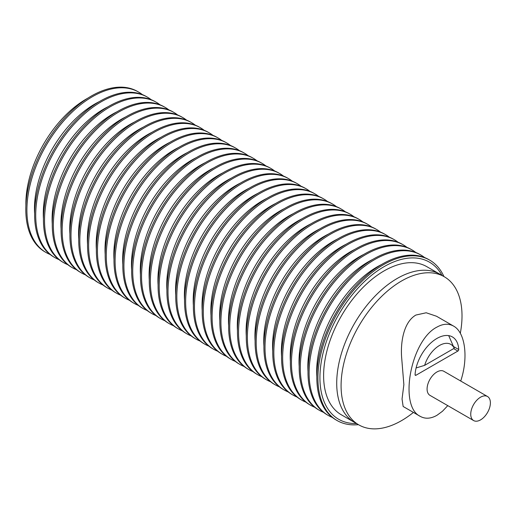 <?xml version="1.0" encoding="UTF-8"?>
<svg xmlns="http://www.w3.org/2000/svg" width="516" height="516" viewBox="0 0 516 516"><rect width="100%" height="100%" fill="white"/><g stroke="black" fill="none" stroke-linecap="round" stroke-linejoin="round"><path stroke-width="0.77" d="M86.34 99.008L88.236 97.911L86.333 99.008A85.514 49.368 120 0 0 86.333 99.008A85.514 49.368 120 0 0 25.871 203.736L25.871 205.936M142.39 94.621A92.609 53.471 120 0 0 138.694 92.119L137.591 91.48A92.609 53.471 120 0 0 91.287 96.066A92.609 53.471 120 0 0 25.8 209.49A92.609 53.471 120 0 0 44.982 251.885L46.085 252.524A92.609 53.471 120 0 0 50.104 254.472M138.694 92.119A92.609 53.471 120 0 0 92.39 96.705A92.609 53.471 120 0 0 26.903 210.128A92.609 53.471 120 0 0 46.085 252.524M151.214 99.717A92.609 53.471 120 0 0 147.511 97.208L146.409 96.569A92.609 53.471 120 0 0 75.046 121.383A92.609 53.471 120 0 0 34.617 214.585A92.609 53.471 120 0 0 53.799 256.981L54.902 257.619A92.609 53.471 120 0 0 58.921 259.567M147.511 97.208A92.609 53.471 120 0 0 76.149 122.021A92.609 53.471 120 0 0 35.72 215.217A92.609 53.471 120 0 0 54.902 257.619M34.624 213.734A85.514 49.368 -60 0 1 34.462 208.696A85.514 49.368 -60 0 1 99.369 101.588M160.031 104.806A92.609 53.471 120 0 0 156.335 102.297L155.232 101.665A92.609 53.471 120 0 0 83.863 126.472A92.609 53.471 120 0 0 43.441 219.674A92.609 53.471 120 0 0 62.617 262.07L63.72 262.709A92.609 53.471 120 0 0 67.738 264.656M156.335 102.297A92.609 53.471 120 0 0 84.966 127.11A92.609 53.471 120 0 0 44.537 220.313A92.609 53.471 120 0 0 63.72 262.709M43.441 218.823A85.514 49.368 -60 0 1 43.279 213.785A85.514 49.368 -60 0 1 108.186 106.677M168.848 109.895A92.609 53.471 120 0 0 165.152 107.392L164.049 106.754A92.609 53.471 120 0 0 92.68 131.567A92.609 53.471 120 0 0 52.258 224.77A92.609 53.471 120 0 0 71.44 267.165L72.537 267.798A92.609 53.471 120 0 0 76.562 269.745M165.152 107.392A92.609 53.471 120 0 0 93.783 132.199A92.609 53.471 120 0 0 53.361 225.402A92.609 53.471 120 0 0 72.537 267.798M52.258 223.918A85.514 49.368 -60 0 1 52.097 218.881A85.514 49.368 -60 0 1 117.009 111.772M177.665 114.991A92.609 53.471 120 0 0 173.969 112.482L172.866 111.843A92.609 53.471 120 0 0 101.504 136.656A92.609 53.471 120 0 0 61.075 229.859A92.609 53.471 120 0 0 80.257 272.255L81.36 272.893A92.609 53.471 120 0 0 85.379 274.841M173.969 112.482A92.609 53.471 120 0 0 102.607 137.295A92.609 53.471 120 0 0 62.178 230.497A92.609 53.471 120 0 0 81.36 272.893M61.082 229.007A85.514 49.368 -60 0 1 60.914 223.97A85.514 49.368 -60 0 1 125.827 116.861M186.489 120.08A92.609 53.471 120 0 0 182.787 117.571L181.684 116.939A92.609 53.471 120 0 0 110.321 141.752A92.609 53.471 120 0 0 69.892 234.948A92.609 53.471 120 0 0 89.075 277.344L90.177 277.982A92.609 53.471 120 0 0 94.196 279.93M182.787 117.571A92.609 53.471 120 0 0 111.424 142.384A92.609 53.471 120 0 0 70.995 235.586A92.609 53.471 120 0 0 90.177 277.982M69.899 234.096A85.514 49.368 -60 0 1 69.737 229.059A85.514 49.368 -60 0 1 134.644 121.957M195.306 125.169A92.609 53.471 120 0 0 191.61 122.666L190.507 122.028A92.609 53.471 120 0 0 119.138 146.841A92.609 53.471 120 0 0 78.716 240.043A92.609 53.471 120 0 0 97.892 282.439L98.995 283.071A92.609 53.471 120 0 0 103.013 285.025M191.61 122.666A92.609 53.471 120 0 0 120.241 147.479A92.609 53.471 120 0 0 79.812 240.675A92.609 53.471 120 0 0 98.995 283.071M78.716 239.192A85.514 49.368 -60 0 1 78.555 234.154A85.514 49.368 -60 0 1 143.461 127.046M204.123 130.264A92.609 53.471 120 0 0 200.427 127.755L199.324 127.123A92.609 53.471 120 0 0 127.955 151.93A92.609 53.471 120 0 0 87.533 245.132A92.609 53.471 120 0 0 106.715 287.528L107.818 288.167A92.609 53.471 120 0 0 111.837 290.115M200.427 127.755A92.609 53.471 120 0 0 129.058 152.568A92.609 53.471 120 0 0 88.636 245.771A92.609 53.471 120 0 0 107.818 288.167M87.533 244.281A85.514 49.368 -60 0 1 87.372 239.243A85.514 49.368 -60 0 1 152.285 132.135M212.94 135.353A92.609 53.471 120 0 0 209.244 132.851L208.142 132.212A92.609 53.471 120 0 0 136.779 157.025A92.609 53.471 120 0 0 96.35 250.221A92.609 53.471 120 0 0 115.532 292.624L116.635 293.256A92.609 53.471 120 0 0 120.654 295.204M209.244 132.851A92.609 53.471 120 0 0 137.882 157.657A92.609 53.471 120 0 0 97.453 250.86A92.609 53.471 120 0 0 116.635 293.256M96.357 249.37A85.514 49.368 -60 0 1 96.189 244.332A85.514 49.368 -60 0 1 161.102 137.23M221.764 140.449A92.609 53.471 120 0 0 218.062 137.94L216.959 137.301A92.609 53.471 120 0 0 145.596 162.114A92.609 53.471 120 0 0 105.167 255.317A92.609 53.471 120 0 0 124.35 297.713L125.453 298.351A92.609 53.471 120 0 0 129.471 300.299M218.062 137.94A92.609 53.471 120 0 0 146.699 162.753A92.609 53.471 120 0 0 106.27 255.955A92.609 53.471 120 0 0 125.453 298.351M105.174 254.465A85.514 49.368 -60 0 1 105.012 249.428A85.514 49.368 -60 0 1 169.919 142.319M230.581 145.538A92.609 53.471 120 0 0 226.885 143.029L225.782 142.397A92.609 53.471 120 0 0 154.413 167.203A92.609 53.471 120 0 0 113.991 260.406A92.609 53.471 120 0 0 133.167 302.802L134.27 303.44A92.609 53.471 120 0 0 138.288 305.388M226.885 143.029A92.609 53.471 120 0 0 155.516 167.842A92.609 53.471 120 0 0 115.094 261.044A92.609 53.471 120 0 0 134.27 303.44M113.991 259.554A85.514 49.368 -60 0 1 113.83 254.517A85.514 49.368 -60 0 1 178.736 147.408M239.398 150.627A92.609 53.471 120 0 0 235.702 148.124L234.599 147.486A92.609 53.471 120 0 0 163.23 172.299A92.609 53.471 120 0 0 122.808 265.501A92.609 53.471 120 0 0 141.99 307.897L143.093 308.529A92.609 53.471 120 0 0 147.112 310.477M235.702 148.124A92.609 53.471 120 0 0 164.333 172.937A92.609 53.471 120 0 0 123.911 266.133A92.609 53.471 120 0 0 143.093 308.529M122.814 264.65A85.514 49.368 -60 0 1 122.647 259.613A85.514 49.368 -60 0 1 187.56 152.504M248.215 155.722A92.609 53.471 120 0 0 244.52 153.213L243.417 152.575A92.609 53.471 120 0 0 172.054 177.388A92.609 53.471 120 0 0 131.625 270.59A92.609 53.471 120 0 0 150.807 312.986L151.91 313.625A92.609 53.471 120 0 0 155.929 315.573M244.52 153.213A92.609 53.471 120 0 0 173.157 178.026A92.609 53.471 120 0 0 132.728 271.229A92.609 53.471 120 0 0 151.91 313.625M131.632 269.739A85.514 49.368 -60 0 1 131.464 264.702A85.514 49.368 -60 0 1 196.377 157.593M257.039 160.811A92.609 53.471 120 0 0 253.337 158.309L252.24 157.67A92.609 53.471 120 0 0 180.871 182.483A92.609 53.471 120 0 0 140.442 275.679A92.609 53.471 120 0 0 159.625 318.075L160.728 318.714A92.609 53.471 120 0 0 164.746 320.662M253.337 158.309A92.609 53.471 120 0 0 181.974 183.115A92.609 53.471 120 0 0 141.545 276.318A92.609 53.471 120 0 0 160.728 318.714M140.449 274.828A85.514 49.368 -60 0 1 140.287 269.791A85.514 49.368 -60 0 1 205.194 162.688M265.856 165.9A92.609 53.471 120 0 0 262.16 163.398L261.057 162.759A92.609 53.471 120 0 0 189.688 187.572A92.609 53.471 120 0 0 149.266 280.775A92.609 53.471 120 0 0 168.442 323.171L169.545 323.809A92.609 53.471 120 0 0 173.57 325.757M262.16 163.398A92.609 53.471 120 0 0 190.791 188.211A92.609 53.471 120 0 0 150.369 281.407A92.609 53.471 120 0 0 169.545 323.809M149.266 279.924A85.514 49.368 -60 0 1 149.105 274.886A85.514 49.368 -60 0 1 214.017 167.777M274.673 170.996A92.609 53.471 120 0 0 270.977 168.487L269.874 167.855A92.609 53.471 120 0 0 198.512 192.661A92.609 53.471 120 0 0 158.083 285.864A92.609 53.471 120 0 0 177.265 328.26L178.368 328.898A92.609 53.471 120 0 0 182.387 330.846M270.977 168.487A92.609 53.471 120 0 0 199.608 193.3A92.609 53.471 120 0 0 159.186 286.503A92.609 53.471 120 0 0 178.368 328.898M158.089 285.013A85.514 49.368 -60 0 1 157.922 279.975A85.514 49.368 -60 0 1 222.835 172.866M283.49 176.085A92.609 53.471 120 0 0 279.795 173.582L278.692 172.944A92.609 53.471 120 0 0 207.329 197.757A92.609 53.471 120 0 0 166.9 290.96A92.609 53.471 120 0 0 186.083 333.355L187.185 333.987A92.609 53.471 120 0 0 191.204 335.935M279.795 173.582A92.609 53.471 120 0 0 208.432 198.389A92.609 53.471 120 0 0 168.003 291.592A92.609 53.471 120 0 0 187.185 333.987M166.907 290.108A85.514 49.368 -60 0 1 166.745 285.064A85.514 49.368 -60 0 1 231.652 177.962M292.314 181.18A92.609 53.471 120 0 0 288.618 178.671L287.515 178.033A92.609 53.471 120 0 0 216.146 202.846A92.609 53.471 120 0 0 175.717 296.049A92.609 53.471 120 0 0 194.9 338.444L196.003 339.083A92.609 53.471 120 0 0 200.021 341.031M288.618 178.671A92.609 53.471 120 0 0 217.249 203.485A92.609 53.471 120 0 0 176.82 296.687A92.609 53.471 120 0 0 196.003 339.083M175.724 295.197A85.514 49.368 -60 0 1 175.563 290.16A85.514 49.368 -60 0 1 240.469 183.051M301.131 186.27A92.609 53.471 120 0 0 297.435 183.76L296.332 183.128A92.609 53.471 120 0 0 224.963 207.942A92.609 53.471 120 0 0 184.541 301.138A92.609 53.471 120 0 0 203.723 343.533L204.82 344.172A92.609 53.471 120 0 0 208.845 346.12M297.435 183.76A92.609 53.471 120 0 0 226.066 208.574A92.609 53.471 120 0 0 185.644 301.776A92.609 53.471 120 0 0 204.82 344.172M184.541 300.286A85.514 49.368 -60 0 1 184.38 295.249A85.514 49.368 -60 0 1 249.293 188.147M309.948 191.359A92.609 53.471 120 0 0 306.252 188.856L305.15 188.217A92.609 53.471 120 0 0 233.787 213.031A92.609 53.471 120 0 0 193.358 306.233A92.609 53.471 120 0 0 212.54 348.629L213.643 349.261A92.609 53.471 120 0 0 217.662 351.215M306.252 188.856A92.609 53.471 120 0 0 234.883 213.669A92.609 53.471 120 0 0 194.461 306.865A92.609 53.471 120 0 0 213.643 349.261M193.365 305.382A85.514 49.368 -60 0 1 193.197 300.344A85.514 49.368 -60 0 1 258.11 193.236M318.772 196.454A92.609 53.471 120 0 0 315.07 193.945L313.967 193.313A92.609 53.471 120 0 0 242.604 218.12A92.609 53.471 120 0 0 202.175 311.322A92.609 53.471 120 0 0 221.358 353.718L222.46 354.357A92.609 53.471 120 0 0 226.479 356.304M315.07 193.945A92.609 53.471 120 0 0 243.707 218.758A92.609 53.471 120 0 0 203.278 311.961A92.609 53.471 120 0 0 222.46 354.357M202.182 310.471A85.514 49.368 -60 0 1 202.02 305.433A85.514 49.368 -60 0 1 266.927 198.325M327.589 201.543A92.609 53.471 120 0 0 323.893 199.041L322.79 198.402A92.609 53.471 120 0 0 251.421 223.215A92.609 53.471 120 0 0 210.999 316.411A92.609 53.471 120 0 0 230.175 358.813L231.278 359.446A92.609 53.471 120 0 0 235.296 361.393M323.893 199.041A92.609 53.471 120 0 0 252.524 223.847A92.609 53.471 120 0 0 212.095 317.05A92.609 53.471 120 0 0 231.278 359.446M210.999 315.56A85.514 49.368 -60 0 1 210.838 310.522A85.514 49.368 -60 0 1 275.744 203.42M336.406 206.639A92.609 53.471 120 0 0 332.71 204.13L331.607 203.491A92.609 53.471 120 0 0 260.238 228.304A92.609 53.471 120 0 0 219.816 321.507A92.609 53.471 120 0 0 238.998 363.903L240.095 364.541A92.609 53.471 120 0 0 244.12 366.489M332.71 204.13A92.609 53.471 120 0 0 261.341 228.943A92.609 53.471 120 0 0 220.919 322.145A92.609 53.471 120 0 0 240.095 364.541M219.816 320.655A85.514 49.368 -60 0 1 219.655 315.618A85.514 49.368 -60 0 1 284.568 208.509M345.223 211.728A92.609 53.471 120 0 0 341.528 209.219L340.425 208.587A92.609 53.471 120 0 0 269.062 233.393A92.609 53.471 120 0 0 228.633 326.596A92.609 53.471 120 0 0 247.815 368.992L248.918 369.63A92.609 53.471 120 0 0 252.937 371.578M341.528 209.219A92.609 53.471 120 0 0 270.165 234.032A92.609 53.471 120 0 0 229.736 327.234A92.609 53.471 120 0 0 248.918 369.63M228.64 325.744A85.514 49.368 -60 0 1 228.472 320.707A85.514 49.368 -60 0 1 293.385 213.598M354.047 216.817A92.609 53.471 120 0 0 350.345 214.314L349.242 213.676A92.609 53.471 120 0 0 277.879 238.489A92.609 53.471 120 0 0 237.45 331.691A92.609 53.471 120 0 0 256.633 374.087L257.736 374.719A92.609 53.471 120 0 0 261.754 376.667M350.345 214.314A92.609 53.471 120 0 0 278.982 239.127A92.609 53.471 120 0 0 238.553 332.323A92.609 53.471 120 0 0 257.736 374.719M237.457 330.84A85.514 49.368 -60 0 1 237.296 325.802A85.514 49.368 -60 0 1 302.202 218.694M362.864 221.912A92.609 53.471 120 0 0 359.168 219.403L358.065 218.765A92.609 53.471 120 0 0 286.696 243.578A92.609 53.471 120 0 0 246.274 336.78A92.609 53.471 120 0 0 265.45 379.176L266.553 379.815A92.609 53.471 120 0 0 270.571 381.763M359.168 219.403A92.609 53.471 120 0 0 287.799 244.216A92.609 53.471 120 0 0 247.377 337.419A92.609 53.471 120 0 0 266.553 379.815M246.274 335.929A85.514 49.368 -60 0 1 246.113 330.891A85.514 49.368 -60 0 1 311.019 223.783M371.681 227.001A92.609 53.471 120 0 0 367.985 224.492L366.882 223.86A92.609 53.471 120 0 0 295.513 248.673A92.609 53.471 120 0 0 255.091 341.869A92.609 53.471 120 0 0 274.273 384.265L275.376 384.904A92.609 53.471 120 0 0 279.395 386.852M367.985 224.492A92.609 53.471 120 0 0 296.616 249.305A92.609 53.471 120 0 0 256.194 342.508A92.609 53.471 120 0 0 275.376 384.904M255.097 341.018A85.514 49.368 -60 0 1 254.93 335.981A85.514 49.368 -60 0 1 319.843 228.878M380.498 232.09A92.609 53.471 120 0 0 376.803 229.588L375.7 228.949A92.609 53.471 120 0 0 304.337 253.762A92.609 53.471 120 0 0 263.908 346.965A92.609 53.471 120 0 0 283.091 389.361L284.193 389.993A92.609 53.471 120 0 0 288.212 391.947M376.803 229.588A92.609 53.471 120 0 0 305.44 254.401A92.609 53.471 120 0 0 265.011 347.597A92.609 53.471 120 0 0 284.193 389.993M263.915 346.113A85.514 49.368 -60 0 1 263.747 341.076A85.514 49.368 -60 0 1 328.66 233.967M389.322 237.186A92.609 53.471 120 0 0 385.62 234.677L384.523 234.045A92.609 53.471 120 0 0 313.154 258.851A92.609 53.471 120 0 0 272.725 352.054A92.609 53.471 120 0 0 291.908 394.45L293.011 395.088A92.609 53.471 120 0 0 297.029 397.036M385.62 234.677A92.609 53.471 120 0 0 314.257 259.49A92.609 53.471 120 0 0 273.828 352.692A92.609 53.471 120 0 0 293.011 395.088M272.732 351.202A85.514 49.368 -60 0 1 272.571 346.165A85.514 49.368 -60 0 1 337.477 239.056M398.139 242.275A92.609 53.471 120 0 0 394.443 239.772L393.34 239.134A92.609 53.471 120 0 0 321.971 263.947A92.609 53.471 120 0 0 281.549 357.149A92.609 53.471 120 0 0 300.725 399.545L301.828 400.177A92.609 53.471 120 0 0 305.846 402.125M394.443 239.772A92.609 53.471 120 0 0 323.074 264.579A92.609 53.471 120 0 0 282.652 357.782A92.609 53.471 120 0 0 301.828 400.177M281.549 356.298A85.514 49.368 -60 0 1 281.388 351.254A85.514 49.368 -60 0 1 346.294 244.152M406.956 247.37A92.609 53.471 120 0 0 403.26 244.861L402.158 244.223A92.609 53.471 120 0 0 330.788 269.036A92.609 53.471 120 0 0 290.366 362.238A92.609 53.471 120 0 0 309.548 404.634L310.651 405.273A92.609 53.471 120 0 0 314.67 407.221M403.26 244.861A92.609 53.471 120 0 0 331.891 269.675A92.609 53.471 120 0 0 291.469 362.877A92.609 53.471 120 0 0 310.651 405.273M290.373 361.387A85.514 49.368 -60 0 1 290.205 356.35A85.514 49.368 -60 0 1 355.118 249.241M415.773 252.459A92.609 53.471 120 0 0 412.078 249.95L410.975 249.318A92.609 53.471 120 0 0 339.612 274.131A92.609 53.471 120 0 0 299.183 367.327A92.609 53.471 120 0 0 318.366 409.723L319.469 410.362A92.609 53.471 120 0 0 323.487 412.31M412.078 249.95A92.609 53.471 120 0 0 340.715 274.764A92.609 53.471 120 0 0 300.286 367.966A92.609 53.471 120 0 0 319.469 410.362M299.19 366.476A85.514 49.368 -60 0 1 299.022 361.439A85.514 49.368 -60 0 1 363.935 254.336M424.597 257.548A92.609 53.471 120 0 0 420.895 255.046L419.798 254.407A92.609 53.471 120 0 0 348.429 279.221A92.609 53.471 120 0 0 308 372.423A92.609 53.471 120 0 0 327.183 414.819L328.286 415.451A92.609 53.471 120 0 0 332.304 417.405M420.895 255.046A92.609 53.471 120 0 0 349.532 279.859A92.609 53.471 120 0 0 309.103 373.055A92.609 53.471 120 0 0 328.286 415.451M308.007 371.572A85.514 49.368 -60 0 1 307.846 366.534A85.514 49.368 -60 0 1 372.752 259.425M443.947 276.55A92.609 53.471 120 0 0 429.718 260.135L428.615 259.496A92.609 53.471 120 0 0 357.246 284.31A92.609 53.471 120 0 0 316.824 377.512A92.609 53.471 120 0 0 336 419.908L337.103 420.546A92.609 53.471 120 0 0 358.439 424.662M429.718 260.135A92.609 53.471 120 0 0 358.349 284.948A92.609 53.471 120 0 0 317.927 378.151A92.609 53.471 120 0 0 337.103 420.546M316.824 376.661A85.514 49.368 -60 0 1 316.663 371.623A85.514 49.368 -60 0 1 381.576 264.514M356.492 423.539A90.732 52.387 -60 0 1 319.926 377.77A90.732 52.387 -60 0 1 369.94 276.634A90.732 52.387 -60 0 1 442.006 275.428M336.716 383.201A85.514 49.368 -60 0 1 374.042 297.145A85.514 49.368 -60 0 1 439.935 274.235A85.514 49.368 120 0 0 374.042 297.145A85.514 49.368 120 0 0 336.716 383.201A85.514 49.368 120 0 0 354.421 422.346A85.514 49.368 -60 0 1 336.716 383.201M358.788 424.868L341.328 414.787A85.514 49.368 -60 0 1 323.616 375.635A85.514 49.368 -60 0 1 360.942 289.579A85.514 49.368 -60 0 1 426.835 266.675L444.302 276.757A85.514 49.368 120 0 0 378.409 299.667A85.514 49.368 120 0 0 341.082 385.723A85.514 49.368 120 0 0 358.788 424.868A85.514 49.368 120 0 0 413.413 412.419M447.778 405.64L442.476 411.252L436.962 415.303C430.802 418.773 425.229 419.127 420.237 416.354L403.151 406.492L402.048 399.029L403.867 384.639L401.68 357.917C400.422 343.179 403.293 322.255 415.896 315.05L426.203 312.767L436.497 316.237L453.583 326.099C465.258 332.323 468.56 357.762 460.711 381.027M460.317 333.278A85.514 49.368 120 0 0 462.013 315.902A85.514 49.368 120 0 0 444.302 276.757M420.237 416.354C398.487 406.24 410.775 340.289 436.852 327.15C443.012 323.68 448.591 323.326 453.583 326.099M473.617 420.559L429.963 395.359A13.893 8.017 -60 0 1 427.835 384.227A13.893 8.017 -60 0 1 436.91 371.984A13.893 8.017 -60 0 1 443.857 371.294L487.51 396.501A13.893 8.017 120 0 0 480.564 397.191A13.893 8.017 120 0 0 471.489 409.433A13.893 8.017 120 0 0 473.617 420.559A13.893 8.017 120 0 0 480.564 419.876A13.893 8.017 120 0 0 489.639 407.634A13.893 8.017 120 0 0 487.51 396.501M448.701 335.626L454.248 348.268L424.636 365.367A22.743 13.132 -60 0 1 439.438 345.501A22.743 13.132 -60 0 1 454.248 348.268M416.09 367.953L424.636 365.367M457.873 351.061L415.948 375.261A1.284 0.742 -60 0 1 415.335 375.313A1.284 0.742 -60 0 1 415.07 374.771A30.947 17.866 -60 0 1 429.164 344.559A30.947 17.866 -60 0 1 452.377 336.922A30.947 17.866 -60 0 1 458.75 349.551A1.271 0.735 -60 0 1 457.873 351.061L453.641 348.616M415.07 374.758L415.948 375.261M453.564 346.558L458.75 349.551"/></g></svg>
